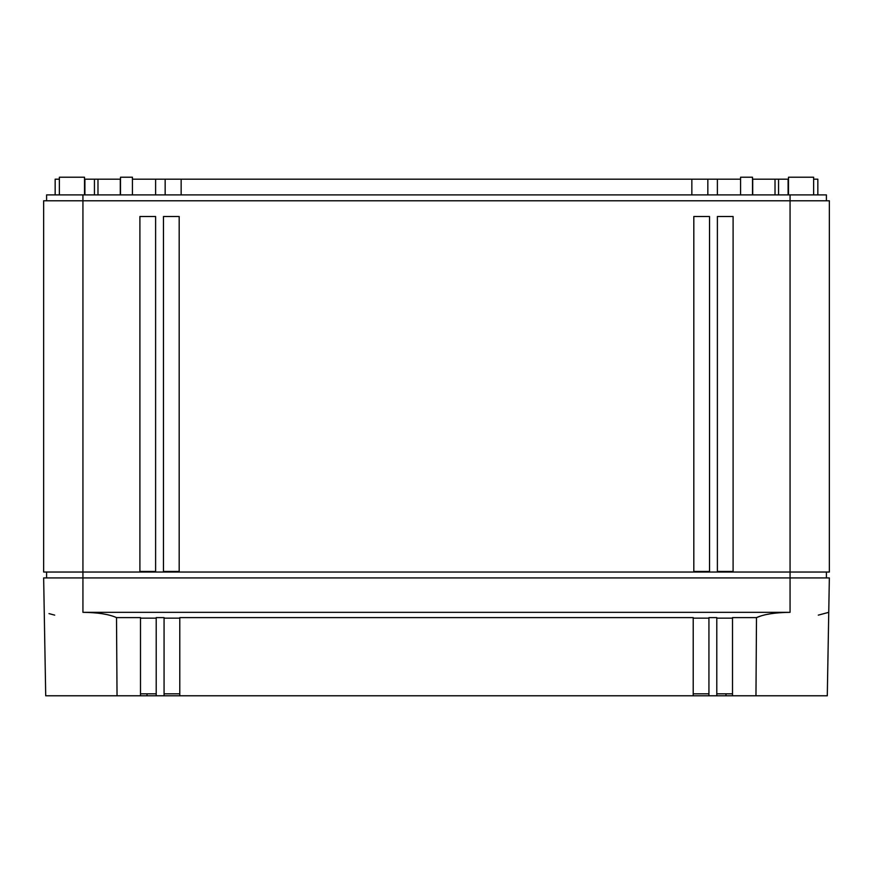 <?xml version="1.0" encoding="UTF-8"?>
<svg xmlns="http://www.w3.org/2000/svg" width="873" height="873" viewBox="0 0 873 873"><rect width="100%" height="100%" fill="white"/><g stroke="black" fill="none" stroke-linecap="round" stroke-linejoin="round"><path stroke-width="1.31" d="M829.35 572.033L43.65 572.033L43.65 200.79L829.35 200.79L829.35 572.033L829.35 200.79M733.102 571.466L717.388 571.466L717.388 216.504L733.102 216.504L733.102 571.466M709.531 571.466L693.817 571.466L693.817 216.504L709.531 216.504L709.531 571.466M179.183 216.504L163.469 216.504L163.469 571.466L179.183 571.466L179.183 216.504M155.612 216.504L139.898 216.504L139.898 571.466L155.612 571.466L155.612 216.504M46.596 200.79L46.596 194.897L826.404 194.897L826.404 200.79M826.404 577.926L826.404 572.033M46.596 577.926L46.596 572.033M788.494 194.897L788.494 177.219L813.636 177.219L813.636 194.897M59.364 194.897L59.364 177.219L84.506 177.219L84.506 194.897M120.496 194.897L120.496 177.219L132.434 177.219L132.434 194.897M752.504 194.897L752.504 177.219L740.566 177.219L740.566 194.897M817.837 194.897L817.837 179.183L817.837 194.897M59.364 179.183L55.163 179.183L55.163 194.897M120.496 179.183L94.448 179.183L94.448 194.897L94.448 179.183L84.506 179.183M740.566 179.183L707.839 179.183L707.839 194.897L707.839 179.183L165.161 179.183L165.161 194.897L165.161 179.183L132.434 179.183M752.504 179.183L778.552 179.183L778.552 194.897L778.552 179.183L788.494 179.183M813.636 179.183L817.837 179.183M140.498 693.817L156.212 693.817L156.212 695.781L164.069 695.781L164.069 617.604L156.212 617.604L156.212 695.781L140.498 695.781L140.498 617.604L116.513 617.604C109.038 614.254 97.841 612.497 82.935 612.333L790.065 612.333C775.159 612.497 763.962 614.254 756.487 617.604L755.963 695.781L708.931 695.781L708.931 617.604L716.788 617.604L716.788 695.781L716.788 693.817L732.502 693.817M156.212 618.16L140.498 618.16M179.783 618.16L164.069 618.16M164.069 693.817L179.783 693.817L179.783 695.781L179.783 617.604L693.217 617.604L693.217 695.781L163.677 695.781M708.931 618.16L693.217 618.16M732.502 618.16L716.788 618.16M732.502 695.781L732.502 617.604L756.487 617.604L761.583 615.716M790.065 612.333L790.065 577.926L829.35 577.926L827.288 695.781L755.963 695.781M790.065 194.897L790.065 577.926L82.935 577.926L82.935 194.897M116.513 617.604L117.037 695.781L45.712 695.781L43.65 577.926L82.935 577.926L82.935 612.333M140.498 695.781L117.037 695.781M708.931 693.817L693.217 693.817L693.217 695.781L693.217 693.817M828.75 612.333L818.285 615.138M44.25 612.333L43.65 577.926M49.008 613.61L54.715 615.138M709.323 695.781L693.217 695.781M84.899 179.183L84.899 194.897M97.983 194.897L97.983 179.183M120.288 179.183L120.288 194.897M155.612 179.183L155.612 194.897M181.148 194.897L181.148 179.183M691.853 179.183L691.853 194.897M717.388 194.897L717.388 179.183M752.712 194.897L752.712 179.183M775.017 179.183L775.017 194.897M788.101 194.897L788.101 179.183M147.013 693.817L147.013 695.781M725.987 693.817L725.987 695.781"/></g></svg>
